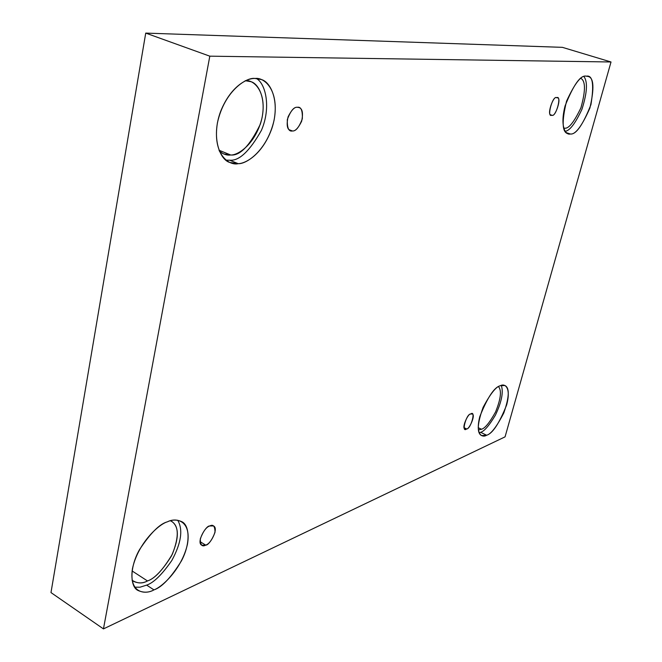 <?xml version="1.0" encoding="UTF-8"?>
<svg xmlns="http://www.w3.org/2000/svg" width="662" height="662" viewBox="0 0 662 662"><rect width="100%" height="100%" fill="white"/><g stroke="black" fill="none" stroke-linecap="round" stroke-linejoin="round"><path stroke-width="0.99" d="M551.909 115.171C555.013 118.035 562.237 97.115 557.222 97.811L556.643 97.736C562.187 94.658 555.857 117.819 551.909 115.171C546.299 118.44 552.654 94.964 556.643 97.736C553.589 94.732 546.233 115.726 551.272 115.089L550.71 114.774M297.37 107.277C294.623 106.797 291.528 109.983 288.078 116.835C286.332 124.953 287.167 129.578 290.585 130.695L292.405 130.968L289.046 129.678L292.405 130.968C288.748 131.796 287.051 127.989 287.325 119.524C290.601 110.885 293.953 106.805 297.37 107.277C301.011 106.574 302.658 110.413 302.319 118.796C299.1 127.286 295.798 131.341 292.405 130.968C295.186 131.366 298.264 128.122 301.649 121.237C303.312 113.169 302.435 108.601 299.025 107.534L297.37 107.277M209.705 526C206.114 525.198 195.969 542.501 201.761 545.223L205.708 545.116L200.065 541.657L205.708 545.116C202.15 547.151 200.346 545.049 200.313 538.818C203.209 531.272 206.345 527.002 209.705 526C213.255 524.056 215.018 526.191 214.993 532.397C212.138 539.82 209.043 544.065 205.708 545.116C209.366 545.794 219.321 528.541 213.528 525.926L209.705 526M470.649 414.056C468.382 412.906 461.149 428.223 465.03 429.009L466.611 428.918L464.12 427.702L466.611 428.918C460.959 433.66 466.371 413.667 470.649 414.056C476.235 409.464 470.839 429.233 466.611 428.918C468.911 429.977 476.044 414.71 472.172 413.973L470.649 414.056M219.428 151.358L223.632 153.948L230.699 154.991L218.957 150.216L230.699 154.991C227.182 155.537 223.425 154.329 219.428 151.358M255.035 78.48C247.58 77.926 230.839 85.845 220.628 111.415C210.731 137.969 220.297 160.37 230.02 162.504L238.196 163.68L229.681 160.196C239.048 161.164 249.632 151.209 261.432 130.323C271.279 107.517 265.661 83.495 256.426 78.521C265.661 83.495 271.279 107.517 261.432 130.323C249.632 151.209 239.048 161.164 229.681 160.196L238.196 163.68C229.482 165.93 212.245 155.057 217.401 122.95C224.468 90.595 246.86 76.9 255.035 78.48C264.055 76.966 279.621 89.883 274.093 120.178C267.191 150.406 246.578 164.242 238.196 163.68C245.974 163.622 262.773 154.006 271.892 128.37C280.638 101.965 270.576 81.285 261.002 79.481L255.035 78.48M563.734 128.155L564.504 128.155L563.734 128.155M586.317 76.196C581.484 74.723 574.897 83.048 566.548 101.178C561.583 121.717 562.104 132.574 568.112 133.749L570.272 133.989L566.25 132.632L570.272 133.989C566.101 135.346 559.556 127.526 565.067 105.945C573.54 84.662 580.624 74.74 586.317 76.196C592.713 74.814 594.253 84.306 590.934 104.679C582.817 125.093 575.932 134.866 570.272 133.989C575.311 134.924 581.848 126.285 589.892 108.063C594.501 87.947 593.831 77.396 587.881 76.428L586.317 76.196M478.369 429.911L481.456 429.249L478.187 427.677L481.456 429.249L478.369 429.911M500.389 385.714C496.186 386.434 490.426 393.667 483.094 407.411C477.252 423.68 476.739 433.072 481.564 435.596L486.636 435.232L480.612 432.303L479.147 432.84L480.612 432.303C484.179 431.384 489.127 425.641 495.449 415.091C501.672 401.851 503.617 391.954 501.275 385.4C503.617 391.954 501.672 401.851 495.449 415.091C489.127 425.641 484.179 431.384 480.612 432.303L486.636 435.232C482.358 437.979 475.167 434.884 479.793 416.613C487.522 397.332 494.382 387.038 500.389 385.714C504.725 383.19 511.337 387.171 506.678 404.863C499.264 423.407 492.578 433.536 486.636 435.232C490.981 434.156 496.699 426.725 503.799 412.964C509.343 396.993 509.715 387.841 504.916 385.516L500.389 385.714M132.052 580.235L133.36 581.261C138.275 583.52 142.975 583.412 147.477 580.946L132.077 570.934L147.477 580.946C142.404 583.818 137.266 583.578 132.052 580.235M167.412 521.822C159.79 523.774 150.497 533.042 139.525 549.634C129.504 567.168 129.992 586.482 137.787 590.355C143.414 592.929 148.801 592.771 153.956 589.883L146.658 585.117L140.013 587.202L134.618 587.177L140.013 587.202L146.658 585.117C153.642 582.808 162.041 574.583 171.855 560.441C181.247 543.055 183.2 529.658 177.722 520.233C183.2 529.658 181.247 543.055 171.855 560.441C162.041 574.583 153.642 582.808 146.658 585.117L153.956 589.883C145.557 594.873 128.552 593.591 132.483 568.476C138.242 542.459 159.41 523.899 167.412 521.822C176.092 517.204 191.715 520.382 187.404 544.462C181.727 569.055 162.107 587.07 153.956 589.883C161.818 587.318 170.962 577.686 181.388 560.971C190.747 543.543 189.63 525.297 181.893 521.739C176.953 519.513 172.128 519.538 167.412 521.822M505.065 436.854L103.454 628.9L50.982 592.581L103.454 628.9L209.813 56.171L611.018 61.98L505.065 436.854L611.018 61.98L562.394 47.341L611.018 61.98L209.813 56.171L145.731 33.1L209.813 56.171L103.454 628.9L505.065 436.854M562.394 47.341L145.731 33.1L50.982 592.581L145.731 33.1L562.394 47.341M170.432 520.787C178.831 524.767 179.476 535.897 172.352 554.193C163.042 569.767 154.751 578.679 147.477 580.946C154.362 578.778 162.372 570.421 171.516 555.873C179.154 538.405 179.278 526.96 171.897 521.524L170.432 520.787M498.544 386.666C501.813 390.588 500.811 399.045 495.532 412.021C489.607 422.67 484.907 428.413 481.456 429.249C484.907 428.413 489.607 422.67 495.532 412.021C500.811 399.045 501.813 390.588 498.544 386.666M565.174 131.357C569.8 130.695 575.402 123.314 581.972 109.222C587.136 92.862 587.823 82.005 584.025 76.635C587.823 82.005 587.136 92.862 581.972 109.222C575.402 123.314 569.8 130.695 565.174 131.357M580.855 78.389C585.622 80.963 585.647 90.76 580.938 107.774C574.045 122.213 568.567 129.007 564.504 128.155C568.567 129.007 574.045 122.213 580.938 107.774C585.647 90.76 585.622 80.963 580.855 78.389M225.999 160.154L229.681 160.196M245.718 80.706C253.712 79.589 267.125 91.563 262.036 117.819C255.805 143.919 238.006 155.487 230.699 154.991C239.958 155.975 249.797 145.781 260.232 124.406C267.887 101.385 259.007 83.23 250.575 81.608L245.213 80.706"/></g></svg>
